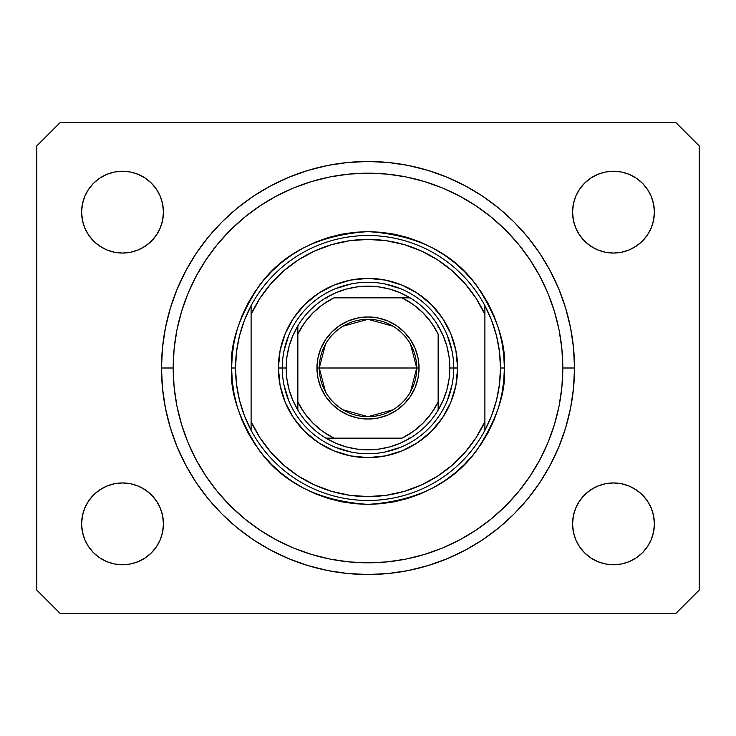 <?xml version="1.0" encoding="UTF-8"?>
<svg xmlns="http://www.w3.org/2000/svg" width="736" height="736" viewBox="0 0 736 736"><rect width="100%" height="100%" fill="white"/><g stroke="black" fill="none" stroke-linecap="round" stroke-linejoin="round"><path stroke-width="1.1" d="M574.512 368A206.512 206.512 0 0 1 368 574.512A206.512 206.512 0 0 1 161.488 368L162.481 347.76L165.453 327.713L170.384 308.053L177.21 288.972L185.868 270.655L196.291 253.267L208.362 236.992L221.978 221.978L236.992 208.362L253.267 196.291L270.655 185.868L288.972 177.21L308.053 170.384L327.713 165.453L347.76 162.481L368 161.488L388.24 162.481L408.287 165.453L427.947 170.384L447.028 177.21L465.345 185.868L482.733 196.291L499.008 208.362L514.022 221.978L527.638 236.992L539.709 253.267L550.132 270.655L558.79 288.972L565.616 308.053L570.547 327.713L573.519 347.76L574.512 368L573.519 388.24L570.547 408.287L565.616 427.947L558.79 447.028L550.132 465.345L539.709 482.733L527.638 499.008L514.022 514.022L499.008 527.638L482.733 539.709L465.345 550.132L447.028 558.79L427.947 565.616L408.287 570.547L388.24 573.519L368 574.512L347.76 573.519L327.713 570.547L308.053 565.616L288.972 558.79L270.655 550.132L253.267 539.709L236.992 527.638L221.978 514.022L208.362 499.008L196.291 482.733L185.868 465.345L177.21 447.028L170.384 427.947L165.453 408.287L162.481 388.24L161.488 368A206.512 206.512 0 0 1 368 161.488A206.512 206.512 0 0 1 574.512 368L562.819 368L574.512 368M82.395 531.843L81.613 523.857A40.912 40.912 0 0 1 122.526 482.945A40.912 40.912 0 0 1 163.438 523.857A40.912 40.912 0 0 1 122.526 564.77A40.912 40.912 0 0 1 81.613 523.857L82.395 515.881L84.723 508.199L88.504 501.133L93.592 494.932L99.792 489.845L106.867 486.064L114.54 483.736L122.526 482.945L130.502 483.736L138.175 486.064L145.25 489.845L151.45 494.932L156.538 501.133L160.319 508.199L162.647 515.881L163.438 523.857L162.647 531.843L160.319 539.516L156.538 546.59L151.45 552.791L145.25 557.879L138.175 561.66L130.502 563.988L122.526 564.77L114.54 563.988L106.867 561.66L99.792 557.879L93.592 552.791L88.504 546.59L84.723 539.516L82.395 531.843L81.613 523.857L82.395 515.881L84.723 508.199M651.277 508.199L653.605 515.881L654.387 523.857A40.912 40.912 0 0 1 613.474 564.77A40.912 40.912 0 0 1 572.562 523.857L573.353 515.881L575.681 508.199L579.462 501.133L584.55 494.932L590.75 489.845L597.825 486.064L605.498 483.736L613.474 482.945L621.46 483.736L629.133 486.064L636.208 489.845L642.408 494.932L647.496 501.133L651.277 508.199L653.605 515.881L654.387 523.857L653.605 531.843L651.277 539.516L647.496 546.59L642.408 552.791L636.208 557.879L629.133 561.66L621.46 563.988L613.474 564.77L605.498 563.988L597.825 561.66L590.75 557.879L584.55 552.791L579.462 546.59L575.681 539.516L573.353 531.843L572.562 523.857A40.912 40.912 0 0 1 613.474 482.945A40.912 40.912 0 0 1 654.387 523.857L653.605 531.843M653.605 204.157L654.387 212.143A40.912 40.912 0 0 1 613.474 253.055A40.912 40.912 0 0 1 572.562 212.143L573.353 204.157L575.681 196.484L579.462 189.41L584.55 183.209L590.75 178.121L597.825 174.34L605.498 172.012L613.474 171.23L621.46 172.012L629.133 174.34L636.208 178.121L642.408 183.209L647.496 189.41L651.277 196.484L653.605 204.157L654.387 212.143L653.605 220.119L651.277 227.801L647.496 234.867L642.408 241.068L636.208 246.155L629.133 249.936L621.46 252.264L613.474 253.055L605.498 252.264L597.825 249.936L590.75 246.155L584.55 241.068L579.462 234.867L575.681 227.801L573.353 220.119L572.562 212.143A40.912 40.912 0 0 1 613.474 171.23A40.912 40.912 0 0 1 654.387 212.143L653.605 220.119L651.277 227.801M84.723 227.801L82.395 220.119L81.613 212.143A40.912 40.912 0 0 1 122.526 171.23A40.912 40.912 0 0 1 163.438 212.143A40.912 40.912 0 0 1 122.526 253.055A40.912 40.912 0 0 1 81.613 212.143L82.395 204.157L84.723 196.484L88.504 189.41L93.592 183.209L99.792 178.121L106.867 174.34L114.54 172.012L122.526 171.23L130.502 172.012L138.175 174.34L145.25 178.121L151.45 183.209L156.538 189.41L160.319 196.484L162.647 204.157L163.438 212.143L162.647 220.119L160.319 227.801L156.538 234.867L151.45 241.068L145.25 246.155L138.175 249.936L130.502 252.264L122.526 253.055L114.54 252.264L106.867 249.936L99.792 246.155L93.592 241.068L88.504 234.867L84.723 227.801L82.395 220.119L81.613 212.143L82.395 204.157M675.823 613.474L60.177 613.474L36.8 590.097L36.8 145.903L60.177 122.526L675.823 122.526L699.2 145.903L699.2 590.097L675.823 613.474L699.2 590.097L699.2 145.903L675.823 122.526L60.177 122.526L36.8 145.903L36.8 590.097L60.177 613.474L675.823 613.474M99.792 489.845L106.867 486.064M138.175 486.064L145.25 489.845L151.45 494.932L156.538 501.133M156.538 546.59L151.45 552.791L145.25 557.879L138.175 561.66M106.867 561.66L99.792 557.879L93.592 552.791M579.462 501.133L584.55 494.932M629.133 486.064L636.208 489.845L642.408 494.932M642.408 552.791L636.208 557.879L629.133 561.66M597.825 561.66L590.75 557.879L584.55 552.791L579.462 546.59M579.462 189.41L584.55 183.209L590.75 178.121L597.825 174.34M629.133 174.34L636.208 178.121L642.408 183.209M636.208 246.155L629.133 249.936M597.825 249.936L590.75 246.155L584.55 241.068L579.462 234.867M93.592 183.209L99.792 178.121L106.867 174.34M138.175 174.34L145.25 178.121L151.45 183.209L156.538 189.41M156.538 234.867L151.45 241.068M106.867 249.936L99.792 246.155L93.592 241.068M573.519 347.76L570.547 327.713M558.79 288.972L557.474 285.862M465.345 185.868L462.355 184.304M447.028 177.21L427.947 170.384M308.053 170.384L288.705 177.321M185.868 270.655L183.577 275.071M162.481 388.24L165.453 408.287M177.21 447.028L178.526 450.138M270.655 550.132L273.645 551.696M288.972 558.79L308.053 565.616M427.947 565.616L447.295 558.679M550.132 465.345L552.423 460.929M453.726 368.037L457.617 368A89.617 89.617 0 0 1 368 457.617A89.617 89.617 0 0 1 278.383 368L282.274 368.037M231.619 368L235.52 368A132.48 132.48 0 0 1 484.895 305.661A132.48 132.48 0 0 1 500.48 368L504.381 368C506.193 391.708 497.104 418.977 477.103 449.825C453.422 482.926 417.054 501.106 368 504.381C318.946 501.106 282.578 482.926 258.897 449.825C238.896 418.977 229.807 391.708 231.619 368L232.282 381.368L234.241 394.606L237.498 407.588L242.006 420.192L247.728 432.29L254.61 443.771L262.577 454.517L271.566 464.434L281.483 473.423L292.229 481.39L303.71 488.272L315.808 493.994L328.412 498.502L341.394 501.759L354.632 503.718L368 504.381L381.368 503.718L394.606 501.759L407.588 498.502L420.192 493.994L432.29 488.272L443.771 481.39L454.517 473.423L464.434 464.434L473.423 454.517L481.39 443.771L488.272 432.29L493.994 420.192L498.502 407.588L501.759 394.606L503.718 381.368L504.381 368L503.718 354.632L501.759 341.394L498.502 328.412L493.994 315.808L488.272 303.71L481.39 292.229L473.423 281.483L464.434 271.566L454.517 262.577L443.771 254.61L432.29 247.728L420.192 242.006L407.588 237.498L394.606 234.241L381.368 232.282L368 231.619L354.632 232.282L341.394 234.241L328.412 237.498L315.808 242.006L303.71 247.728L292.229 254.61L281.483 262.577L271.566 271.566L262.577 281.483L254.61 292.229L247.728 303.71L242.006 315.808L237.498 328.412L234.241 341.394L232.282 354.632L231.619 368C229.807 344.292 238.896 317.023 258.897 286.175C282.578 253.074 318.946 234.894 368 231.619C417.054 234.894 453.422 253.074 477.103 286.175C497.104 317.023 506.193 344.292 504.381 368L500.48 368A132.48 132.48 0 0 1 251.105 430.339A132.48 132.48 0 0 1 235.52 368L231.619 368M161.488 368L173.181 368A194.819 194.819 0 0 1 368 173.181A194.819 194.819 0 0 1 562.819 368L561.89 387.099L559.084 406.005L554.438 424.552L547.998 442.557L539.819 459.844L529.994 476.238L518.604 491.593L505.761 505.761L491.593 518.604L476.238 529.994L459.844 539.819L442.557 547.998L424.552 554.438L406.005 559.084L387.099 561.89L368 562.819L348.901 561.89L329.995 559.084L311.448 554.438L293.443 547.998L276.156 539.819L259.762 529.994L244.407 518.604L230.239 505.761L217.396 491.593L206.006 476.238L196.181 459.844L188.002 442.557L181.562 424.552L176.916 406.005L174.11 387.099L173.181 368L174.11 348.901L176.916 329.995L181.562 311.448L188.002 293.443L196.181 276.156L206.006 259.762L217.396 244.407L230.239 230.239L244.407 217.396L259.762 206.006L276.156 196.181L293.443 188.002L311.448 181.562L329.995 176.916L348.901 174.11L368 173.181L387.099 174.11L406.005 176.916L424.552 181.562L442.557 188.002L459.844 196.181L476.238 206.006L491.593 217.396L505.761 230.239L518.604 244.407L529.994 259.762L539.819 276.156L547.998 293.443L554.438 311.448L559.084 329.995L561.89 348.901L562.819 368A194.819 194.819 0 0 1 368 562.819A194.819 194.819 0 0 1 173.181 368L161.488 368M484.895 314.428L476.091 298.356L465.097 283.7L452.125 270.756L437.451 259.78L421.36 251.013L404.184 244.61L386.28 240.718L368 239.421L349.72 240.718L331.816 244.61L314.64 251.013L298.549 259.78L283.875 270.756L270.903 283.7L259.909 298.356L251.105 314.428L251.105 421.572L259.909 437.644L270.903 452.3L283.875 465.244L298.549 476.22L314.64 484.987L331.816 491.39L349.72 495.282L368 496.579L386.28 495.282L404.184 491.39L421.36 484.987L437.451 476.22L452.125 465.244L465.097 452.3L476.091 437.644L484.895 421.572L484.895 305.661A132.48 132.48 0 0 0 251.105 305.661L251.105 314.428A128.579 128.579 0 0 1 484.895 314.428L484.895 305.661L491.639 320.408L496.524 335.864L499.486 351.817L500.48 368L499.486 384.183L496.524 400.136L491.639 415.592L484.895 430.339L484.895 421.572A128.579 128.579 0 0 1 251.105 421.572L251.105 430.339A132.48 132.48 0 0 0 484.895 430.339L484.895 314.428M282.274 367.963L278.383 368A89.617 89.617 0 0 1 368 278.383A89.617 89.617 0 0 1 457.617 368L455.897 385.48L450.8 402.298L442.511 417.79L431.37 431.37L417.79 442.511L402.298 450.8L385.48 455.897L368 457.617L350.52 455.897L333.702 450.8L318.21 442.511L304.63 431.37L293.489 417.79L285.2 402.298L280.103 385.48L278.383 368L280.103 350.52L285.2 333.702L293.489 318.21L304.63 304.63L318.21 293.489L333.702 285.2L350.52 280.103L368 278.383L385.48 280.103L402.298 285.2L417.79 293.489L431.37 304.63L442.511 318.21L450.8 333.702L455.897 350.52L457.617 368L453.726 367.963M573.519 388.24L570.547 408.287M162.481 347.76L165.453 327.713M452.079 351.274L447.194 335.193M400.807 288.806L384.726 283.921M351.274 283.921L335.193 288.806M288.806 335.193L283.921 351.274M283.921 384.726L288.806 400.807M335.193 447.194L351.274 452.079M384.726 452.079L400.807 447.194M447.194 400.807L452.079 384.726M251.105 305.661L244.361 320.408L239.476 335.864L236.514 351.817L235.52 368L236.514 384.183L239.476 400.136L244.361 415.592L251.105 430.339L251.105 305.661M325.487 391.764L319.295 368A48.705 48.705 0 0 0 368 416.705A48.705 48.705 0 0 0 416.705 368L419.042 368A51.042 51.042 0 0 1 368 419.042A51.042 51.042 0 0 1 316.958 368L416.705 368A48.705 48.705 0 0 1 368 416.705A48.705 48.705 0 0 1 319.295 368L325.487 344.236M410.513 344.236L416.705 368L410.513 391.764M393.079 409.75L368 416.705L342.921 409.75M297.859 410.145L297.859 401.966A77.933 77.933 0 0 0 334.034 438.141L401.966 438.141A77.933 77.933 0 0 0 438.141 401.966L438.141 334.034A77.933 77.933 0 0 0 401.966 297.859L334.034 297.859A77.933 77.933 0 0 0 297.859 334.034L297.859 401.966L304.492 413.163L312.892 423.108L322.837 431.508L334.034 438.141L325.855 438.141A81.825 81.825 0 0 1 286.175 368L282.274 368A85.726 85.726 0 0 0 368 453.726A85.726 85.726 0 0 0 453.726 368A85.726 85.726 0 0 1 368 453.726A85.726 85.726 0 0 1 282.274 368A85.726 85.726 0 0 1 368 282.274A85.726 85.726 0 0 1 453.726 368L449.825 368L453.726 368A85.726 85.726 0 0 0 368 282.274A85.726 85.726 0 0 0 282.274 368L286.175 368L286.92 379.031L289.147 389.868L292.818 400.301L297.859 410.145A81.825 81.825 0 0 0 325.855 438.141L401.966 438.141L413.163 431.508L423.108 423.108L431.508 413.163L438.141 401.966L438.141 410.145A81.825 81.825 0 0 1 325.855 438.141L335.699 443.182L346.132 446.853L356.969 449.08L368 449.825L379.031 449.08L389.868 446.853L400.301 443.182L410.145 438.141A81.825 81.825 0 0 0 438.141 410.145L443.182 400.301L446.853 389.868L449.08 379.031L449.825 368A81.825 81.825 0 0 1 438.141 410.145L438.141 334.034L431.508 322.837L423.108 312.892L413.163 304.492L401.966 297.859L410.145 297.859A81.825 81.825 0 0 1 449.825 368L449.08 356.969L446.853 346.132L443.182 335.699L438.141 325.855A81.825 81.825 0 0 0 410.145 297.859L334.034 297.859L322.837 304.492L312.892 312.892L304.492 322.837L297.859 334.034L297.859 325.855A81.825 81.825 0 0 1 410.145 297.859L400.301 292.818L389.868 289.147L379.031 286.92L368 286.175L356.969 286.92L346.132 289.147L335.699 292.818L325.855 297.859A81.825 81.825 0 0 0 297.859 325.855L292.818 335.699L289.147 346.132L286.92 356.969L286.175 368A81.825 81.825 0 0 1 297.859 325.855L297.859 408.618M438.141 325.855L438.141 327.382M325.855 297.859L327.382 297.859M410.145 438.141L408.618 438.141M419.042 368L418.066 377.954L415.159 387.532L410.44 396.354L404.092 404.092L396.354 410.44L387.532 415.159L377.954 418.066L368 419.042L358.046 418.066L348.468 415.159L339.646 410.44L331.908 404.092L325.56 396.354L320.841 387.532L317.934 377.954L316.958 368L317.934 358.046L320.841 348.468L325.56 339.646L331.908 331.908L339.646 325.56L348.468 320.841L358.046 317.934L368 316.958L377.954 317.934L387.532 320.841L396.354 325.56L404.092 331.908L410.44 339.646L415.159 348.468L418.066 358.046L419.042 368L319.295 368A48.705 48.705 0 0 1 368 319.295A48.705 48.705 0 0 1 416.705 368A48.705 48.705 0 0 0 368 319.295A48.705 48.705 0 0 0 319.295 368L316.958 368A51.042 51.042 0 0 1 368 316.958A51.042 51.042 0 0 1 419.042 368M342.921 326.25L368 319.295L393.079 326.25"/></g></svg>
